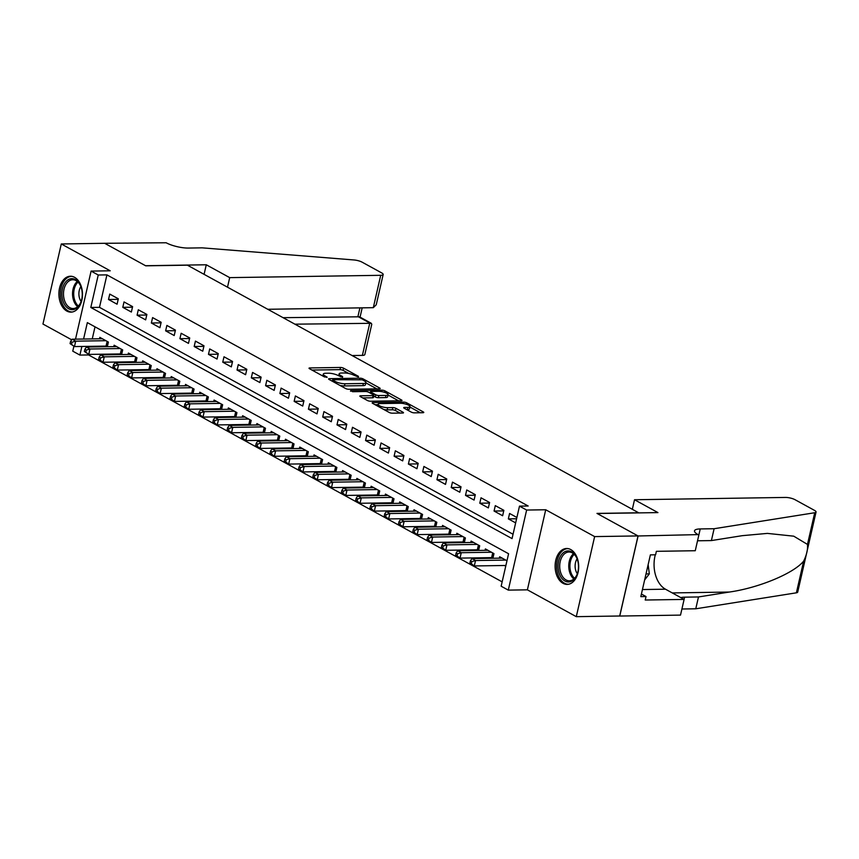 <?xml version="1.0" encoding="UTF-8"?>
<svg xmlns="http://www.w3.org/2000/svg" width="859" height="859" viewBox="0 0 859 859"><rect width="100%" height="100%" fill="white"/><g stroke="black" fill="none" stroke-linecap="round" stroke-linejoin="round"><path stroke-width="1.29" d="M358.278 376.929L358.493 376.371L343.6 368.2A2.255 0.601 12.9 0 0 340.497 367.459L309.82 367.931A2.255 0.601 12.9 0 0 309.025 368.2A2.255 0.601 12.9 0 0 309.519 368.726L324.412 376.897L327.15 377.23L324.874 375.802A7.226 1.911 12.9 0 1 323.274 374.105A7.226 1.911 12.9 0 1 325.84 373.257L328.396 373.214A7.226 1.911 12.9 0 1 338.328 375.598L342.43 377.176L342.644 376.618L340.722 375.555A7.226 1.911 12.9 0 1 339.122 373.858A7.226 1.911 12.9 0 1 341.689 373.021L344.244 372.978A7.226 1.911 12.9 0 1 354.176 375.351L358.278 376.929M570.763 549.567A17.953 11.79 -90.9 0 0 566.618 548.493A17.953 11.79 -90.9 0 0 555.247 563.44A17.953 11.79 -90.9 0 0 563.032 583.325A17.953 11.79 -90.9 0 0 567.176 584.399A17.953 11.79 -90.9 0 0 578.547 569.463A17.953 11.79 -90.9 0 0 570.763 549.567M74.55 277.307A17.953 11.79 -90.9 0 0 70.406 276.233A17.953 11.79 -90.9 0 0 59.035 291.169A17.953 11.79 -90.9 0 0 66.819 311.065A17.953 11.79 -90.9 0 0 70.953 312.139A17.953 11.79 -90.9 0 0 82.335 297.203A17.953 11.79 -90.9 0 0 74.55 277.307M411.268 412.105A2.255 0.601 12.9 0 0 414.371 412.846L422.982 412.717A2.255 0.601 12.9 0 0 423.777 412.46A2.255 0.601 12.9 0 0 423.283 411.923L406.747 402.85A2.255 0.601 12.9 0 0 403.633 402.109L372.967 402.581A2.255 0.601 12.9 0 0 372.172 402.839A2.255 0.601 12.9 0 0 372.666 403.376L389.202 412.449A2.255 0.601 12.9 0 0 392.305 413.19L402.699 413.029A2.255 0.601 12.9 0 0 403.505 412.76A2.255 0.601 12.9 0 0 403.011 412.234L395.924 408.347A2.255 0.601 12.9 0 0 392.821 407.606L387.667 407.681A6.045 1.6 12.9 0 1 381.235 406.511A6.045 1.6 12.9 0 1 378.024 404.278A6.045 1.6 12.9 0 1 380.172 403.569L400.358 403.268A6.045 1.6 12.9 0 1 406.79 404.439A6.045 1.6 12.9 0 1 410.001 406.672A6.045 1.6 12.9 0 1 407.864 407.381L404.492 407.424A2.255 0.601 12.9 0 0 403.698 407.692A2.255 0.601 12.9 0 0 404.192 408.229L411.268 412.105M638.022 535.93L619.693 616L576.292 616.665L594.632 536.596L638.022 535.93L596.973 513.403L638.634 512.769L187.402 265.184L145.74 265.828L104.691 243.301L61.29 243.967L110.199 270.8L91.097 271.09L98.237 275.009L106.924 274.88L528.167 506.005L519.491 506.134L526.631 510.053L508.292 590.122L501.151 586.214L508.582 553.744L87.339 322.619L83.581 339.037M594.632 536.596L545.723 509.763L526.631 510.053M379.388 388.805A2.255 0.601 12.9 0 0 380.193 388.536A2.255 0.601 12.9 0 0 379.689 388.01L363.153 378.937A2.255 0.601 12.9 0 0 360.05 378.185L329.373 378.658A2.255 0.601 12.9 0 0 328.578 378.926A2.255 0.601 12.9 0 0 329.072 379.453L345.619 388.526A2.255 0.601 12.9 0 0 348.722 389.267L379.388 388.805M384.95 390.888L401.486 399.961A2.255 0.601 12.9 0 1 401.98 400.498A2.255 0.601 12.9 0 1 401.185 400.756L370.519 401.228A2.255 0.601 12.9 0 1 367.405 400.487L360.329 396.6A2.255 0.601 12.9 0 1 359.835 396.074A2.255 0.601 12.9 0 1 360.63 395.806L373.074 395.623A2.255 0.601 12.9 0 0 373.869 395.355A2.255 0.601 12.9 0 0 373.375 394.818L368.683 392.252A2.255 0.601 12.9 0 0 365.569 391.5L352.619 391.704L350.665 390.63L381.847 390.147A2.255 0.601 12.9 0 1 384.95 390.888L384.607 392.37M61.29 243.967L42.95 324.036L71.716 339.82M504.501 565.49L505.736 566.167M490.221 557.652L491.369 558.286M475.94 549.824L477.089 550.447M461.659 541.986L462.808 542.62M447.378 534.148L448.527 534.781M433.097 526.32L434.246 526.943M418.816 518.482L419.976 519.115M404.546 510.643L405.695 511.277M390.265 502.816L391.414 503.438M375.984 494.977L377.133 495.611M361.703 487.139L362.852 487.772M347.423 479.311L348.571 479.934M333.142 471.473L334.291 472.106M318.861 463.635L320.01 464.268M304.58 455.807L305.74 456.43M290.31 447.969L291.459 448.602M276.029 440.13L277.178 440.764M261.748 432.302L262.897 432.925M247.467 424.464L248.616 425.098M233.186 416.626L234.335 417.259M218.905 408.798L220.054 409.421M204.625 400.96L205.773 401.593M190.344 393.121L191.503 393.755M176.063 385.294L177.222 385.916M161.793 377.455L162.942 378.089M147.512 369.617L148.661 370.25M133.231 361.789L134.38 362.412M118.95 353.951L120.099 354.584M118.317 298.792L109.759 294.089L108.513 299.501L117.082 304.204L118.317 298.792M132.597 306.631L124.029 301.928L122.794 307.339L131.363 312.042L132.597 306.631M146.878 314.458L138.31 309.766L137.075 315.167L145.643 319.87L146.878 314.458M161.159 322.297L152.591 317.594L151.356 323.005L159.924 327.708L161.159 322.297M175.44 330.135L166.871 325.432L165.637 330.844L174.205 335.547L175.44 330.135M189.721 337.963L181.152 333.271L179.918 338.671L188.475 343.375L189.721 337.963M204.002 345.801L195.433 341.098L194.188 346.51L202.756 351.213L204.002 345.801M218.283 353.64L209.714 348.937L208.469 354.348L217.037 359.051L218.283 353.64M232.553 361.467L223.995 356.775L222.749 362.176L231.318 366.879L232.553 361.467M246.834 369.306L238.265 364.603L237.03 370.014L245.599 374.717L246.834 369.306M261.115 377.144L252.546 372.441L251.311 377.853L259.88 382.556L261.115 377.144M275.395 384.972L266.827 380.279L265.592 385.691L274.161 390.383L275.395 384.972M289.676 392.81L281.108 388.107L279.873 393.519L288.441 398.222L289.676 392.81M303.957 400.648L295.389 395.945L294.154 401.357L302.712 406.06L303.957 400.648M318.238 408.476L309.669 403.784L308.424 409.195L316.992 413.888L318.238 408.476M332.519 416.314L323.95 411.611L322.705 417.023L331.273 421.726L332.519 416.314M346.789 424.153L338.231 419.45L336.986 424.861L345.554 429.564L346.789 424.153M361.07 431.98L352.501 427.288L351.267 432.7L359.835 437.392L361.07 431.98M375.351 439.819L366.782 435.116L365.547 440.527L374.116 445.23L375.351 439.819M389.632 447.657L381.063 442.954L379.828 448.366L388.397 453.069L389.632 447.657M403.913 455.485L395.344 450.792L394.109 456.204L402.678 460.896L403.913 455.485M418.193 463.323L409.625 458.62L408.39 464.032L416.948 468.735L418.193 463.323M432.474 471.161L423.906 466.458L422.66 471.87L431.229 476.573L432.474 471.161M446.755 478.989L438.187 474.297L436.941 479.709L445.51 484.401L446.755 478.989M461.036 486.828L452.468 482.124L451.222 487.536L459.79 492.239L461.036 486.828M475.306 494.666L466.738 489.963L465.503 495.375L474.071 500.078L475.306 494.666M489.587 502.504L481.019 497.801L479.784 503.213L488.352 507.905L489.587 502.504M503.868 510.332L495.299 505.629L494.065 511.041L502.633 515.744L503.868 510.332M106.924 274.88L99.483 307.339L513.048 534.255M516.893 517.483L509.58 513.467L508.345 518.879L515.658 522.884M88.713 354.391L88.584 354.95L502.15 581.865M95.016 326.839L92.257 338.897M90.56 346.327L90.41 346.982M104.669 346.113L105.818 346.746M99.515 338.79L99.837 337.372L108.406 342.075L107.343 346.725M113.796 346.628L114.118 345.211L122.687 349.914L121.624 354.552M128.077 354.456L128.399 353.049L136.968 357.741L135.905 362.391M142.358 362.294L142.68 360.877L151.248 365.58L150.185 370.229M156.639 370.132L156.961 368.715L165.529 373.418L164.466 378.057M170.92 377.96L171.242 376.553L179.81 381.246L178.736 385.895M185.19 385.798L185.523 384.381L194.08 389.084L193.017 393.733M199.471 393.637L199.793 392.219L208.361 396.922L207.298 401.561M213.751 401.464L214.074 400.058L222.642 404.75L221.579 409.399M228.032 409.303L228.354 407.885L236.923 412.588L235.86 417.238M242.313 417.141L242.635 415.724L251.204 420.427L250.141 425.065M256.594 424.969L256.916 423.562L265.485 428.254L264.422 432.904M270.875 432.807L271.197 431.39L279.766 436.093L278.703 440.742M285.156 440.646L285.478 439.228L294.046 443.931L292.983 448.581M299.426 448.473L299.759 447.067L308.327 451.759L307.254 456.408M313.707 456.312L314.029 454.894L322.597 459.597L321.534 464.247M327.988 464.15L328.31 462.733L336.878 467.436L335.815 472.085M342.269 471.978L342.591 470.571L351.159 475.263L350.096 479.913M356.549 479.816L356.872 478.399L365.44 483.102L364.377 487.751M370.83 487.654L371.152 486.237L379.721 490.94L378.658 495.589M385.111 495.482L385.433 494.075L394.002 498.768L392.939 503.417M399.392 503.32L399.714 501.903L408.283 506.606L407.22 511.255M413.662 511.159L413.995 509.741L422.564 514.444L421.49 519.094M427.943 518.986L428.276 517.58L436.834 522.272L435.771 526.921M442.224 526.825L442.546 525.407L451.115 530.11L450.052 534.76M456.505 534.663L456.827 533.246L465.395 537.949L464.332 542.598M470.786 542.491L471.108 541.084L479.676 545.776L478.613 550.426M485.067 550.329L485.389 548.912L493.957 553.615L492.894 558.264M499.347 558.167L499.67 556.75L506.982 560.766L505.887 565.469A2.298 0.612 -167.1 0 1 505.897 565.469L474.297 565.952L469.905 562.989L471.333 563.772L471.838 561.614L470.41 560.83L469.905 562.989M545.723 509.763L527.383 589.832L576.292 616.665M527.383 589.832L508.292 590.122M88.584 354.95L79.898 355.078L72.768 351.159L73.885 346.263M98.237 275.009L90.807 307.468L512.05 538.604L519.491 506.134M75.517 339.155L91.097 271.09M81.873 346.467L79.898 355.078M99.483 307.339L90.807 307.468M108.513 299.501L118.188 299.351M122.794 307.339L132.469 307.189M137.075 315.167L146.749 315.028M151.356 323.005L161.03 322.855M165.637 330.844L175.311 330.694M179.918 338.671L189.592 338.532M194.188 346.51L203.873 346.36M208.469 354.348L218.154 354.198M222.749 362.176L232.424 362.036M237.03 370.014L246.705 369.864M251.311 377.853L260.986 377.702M265.592 385.691L275.267 385.541M279.873 393.519L289.547 393.368M294.154 401.357L303.828 401.207M308.424 409.195L318.109 409.045M322.705 417.023L332.39 416.873M336.986 424.861L346.671 424.711M351.267 432.7L360.941 432.549M365.547 440.527L375.222 440.377M379.828 448.366L389.503 448.215M394.109 456.204L403.784 456.054M408.39 464.032L418.065 463.881M422.66 471.87L432.345 471.72M436.941 479.709L446.626 479.558M451.222 487.536L460.907 487.386M465.503 495.375L475.177 495.224M479.784 503.213L489.458 503.063M494.065 511.041L503.739 510.89M508.345 518.879L516.603 518.75M348.818 373.504L343.106 370.369A2.255 0.601 12.9 0 0 340.003 369.628L311.946 370.057M332.454 380.773L331.499 380.784M376.779 388.837L365.88 382.867M362.305 379.818L333.217 379.71L333.002 380.269L335.031 381.375A7.226 1.911 12.9 0 0 344.974 383.758L363.378 383.479A7.226 1.911 12.9 0 0 365.934 382.631A7.226 1.911 12.9 0 0 364.345 380.934L362.305 379.818M339.896 385.39A7.226 1.911 12.9 0 0 344.48 385.916L344.974 383.758M365.934 382.631L365.44 384.789A7.226 1.911 12.9 0 1 362.874 385.637L344.48 385.916M388.043 395.033L398.565 400.799M362.756 397.932L372.581 397.781A2.255 0.601 12.9 0 0 373.375 397.513L373.869 395.355M369.134 392.499L370.379 392.477M385.981 395.419A6.045 1.6 12.9 0 0 388.118 394.711A6.045 1.6 12.9 0 0 384.907 392.477A6.045 1.6 12.9 0 0 378.475 391.307L371.367 391.414A2.255 0.601 12.9 0 0 370.562 391.683A2.255 0.601 12.9 0 0 371.067 392.209L375.759 394.786A2.255 0.601 12.9 0 0 378.862 395.527L385.981 395.419L385.487 397.588A6.045 1.6 12.9 0 0 387.624 396.879L388.118 394.711M385.487 397.588L378.368 397.696A2.255 0.601 12.9 0 1 375.265 396.955L373.708 396.096M410.001 406.672L409.507 408.83A6.045 1.6 12.9 0 1 407.359 409.539L406.618 409.55M383.866 409.518A6.045 1.6 12.9 0 0 387.173 409.85L387.667 407.681M400.09 413.072L395.43 410.516A2.255 0.601 12.9 0 0 392.327 409.775L387.173 409.85M377.939 404.653L375.082 404.696M420.362 412.76L409.915 407.026M102.339 338.747L72.135 339.208L75.71 341.163L74.465 346.574L106.054 346.091A2.298 0.612 -167.1 0 1 106.806 346.145L107.461 346.22M71.512 344.405L74.465 346.574L70.084 343.621L71.512 344.405L72.006 342.236L70.578 341.452L70.084 343.621M72.006 342.236L75.71 341.163L105.915 340.701M70.578 341.452L72.135 339.208M73.992 309.465A15.537 10.201 89.1 0 1 62.052 296.892A15.537 10.201 89.1 0 1 70.148 278.874A15.537 10.201 89.1 0 1 80.832 286.38A15.537 10.201 89.1 0 1 81.068 301.67A15.537 10.201 89.1 0 1 73.992 309.465M80.939 286.67A14.388 9.449 -90.9 0 0 72.714 279.766A14.388 9.449 -90.9 0 0 71.157 279.991A14.388 9.449 -90.9 0 0 63.545 295.485A14.388 9.449 -90.9 0 0 73.155 308.531A14.388 9.449 -90.9 0 0 74.722 308.317A14.388 9.449 -90.9 0 0 81.165 301.38M80.896 286.562A10.244 6.722 -90.9 0 0 81.122 301.498M71.748 276.33A17.835 11.715 -90.9 0 0 69.869 276.609A17.835 11.715 -90.9 0 0 60.42 295.786A17.835 11.715 -90.9 0 0 72.285 312M570.204 581.726A15.537 10.201 89.1 0 1 558.264 569.152A15.537 10.201 89.1 0 1 566.36 551.134A15.537 10.201 89.1 0 1 577.044 558.651A15.537 10.201 89.1 0 1 577.28 573.93A15.537 10.201 89.1 0 1 570.204 581.726M577.162 558.93A14.388 9.449 -90.9 0 0 568.937 552.026A14.388 9.449 -90.9 0 0 567.38 552.251A14.388 9.449 -90.9 0 0 559.757 567.756A14.388 9.449 -90.9 0 0 569.377 580.802A14.388 9.449 -90.9 0 0 570.934 580.577A14.388 9.449 -90.9 0 0 577.388 573.64M577.108 558.822A10.244 6.722 -90.9 0 0 577.345 573.758M567.96 548.59A17.835 11.715 -90.9 0 0 566.081 548.869A17.835 11.715 -90.9 0 0 556.632 568.046A17.835 11.715 -90.9 0 0 568.508 584.26M644.626 579.965L649.318 573.876L648.148 564.588M646.011 573.93L649.318 573.876M352.083 355.54L362.38 355.39L369.789 323.038L357.935 316.531L359.921 307.876M294.916 324.176L371.313 323.306L359.459 316.799L283.062 317.68M104.615 243.258L145.525 265.71L206.278 264.776L229.697 277.629L380.72 275.309A6.904 1.825 12.9 0 0 383.168 274.504A6.904 1.825 12.9 0 0 381.643 272.883L362.154 262.188A6.904 1.825 12.9 0 0 354.026 259.966L202.187 247.843L188.304 248.058A16.117 4.252 -167.1 0 1 166.152 242.764L104.605 243.301M206.278 264.776L204.088 274.343M229.697 277.629L227.506 287.196M267.772 309.283L373.311 307.672L380.72 275.309M371.313 323.306L371.764 324.294L364.828 354.574A6.904 1.825 -167.1 0 1 362.38 355.39M383.168 274.504L376.231 304.784L373.311 307.672M634.522 499.745L785.545 497.436A6.904 1.825 12.9 0 1 795.037 499.702L814.525 510.396A6.904 1.825 12.9 0 1 816.05 512.018A6.904 1.825 12.9 0 1 814.729 512.737L714.108 528.725L700.225 528.94A16.117 4.252 12.9 0 0 694.512 530.83A16.117 4.252 12.9 0 0 698.066 534.609L638.097 535.973L597.188 513.521L657.94 512.598L634.522 499.745L632.331 509.312M816.05 512.018L797.71 592.087A6.904 1.825 -167.1 0 1 796.39 592.817L695.769 608.795L698.485 596.951L729.334 592.044C758.69 587.943 793.78 573.35 803.637 561.152C806.676 554.935 807.965 549.352 807.471 544.402L793.748 536.177L767.398 533.396L742.251 535.672L711.392 540.579L697.54 540.783M711.392 540.579L714.108 528.725M695.769 608.795L681.917 609.01M680.822 597.617A16.117 4.252 12.9 0 1 684.602 597.166L698.485 596.951M638.097 535.973L619.758 616.043L680.511 615.108L684.108 599.421L645.227 600.022L646.022 596.554L641.405 594.031M700.225 528.94L695.264 550.726L656.373 551.328L655.589 554.785L650.381 554.871L640.814 596.64L646.022 596.554M684.602 597.166L684.086 599.41L665.478 589.199A25.899 16.997 89.1 0 1 655.299 554.796M116.62 346.585L86.415 347.047L89.98 349.001L88.745 354.413L120.335 353.929A2.298 0.612 -167.1 0 1 121.087 353.972L121.742 354.058M85.793 352.233L88.745 354.413L84.365 351.449L85.793 352.233L86.287 350.075L84.858 349.291L84.365 351.449M86.287 350.075L89.98 349.001L120.185 348.539M84.858 349.291L86.415 347.047M130.901 354.413L100.696 354.874L104.261 356.839L103.026 362.251L134.616 361.768A2.298 0.612 -167.1 0 1 135.368 361.811L136.023 361.886M100.073 360.071L103.026 362.251L98.645 359.287L100.073 360.071L100.567 357.902L99.139 357.119L98.645 359.287M100.567 357.902L104.261 356.839L134.466 356.378M99.139 357.119L100.696 354.874M145.182 362.251L114.977 362.713L118.542 364.667L117.307 370.079L148.897 369.595A2.298 0.612 -167.1 0 1 149.649 369.649L150.293 369.724M114.354 367.91L117.307 370.079L112.926 367.126L114.354 367.91L114.848 365.741L113.42 364.957L112.926 367.126M114.848 365.741L118.542 364.667L148.747 364.205M113.42 364.957L114.977 362.713M159.463 370.089L129.258 370.551L132.823 372.505L131.588 377.917L163.178 377.434A2.298 0.612 -167.1 0 1 163.929 377.477L164.574 377.563M128.625 375.737L131.588 377.917L127.196 374.953L128.625 375.737L129.129 373.579L127.701 372.795L127.196 374.953M129.129 373.579L132.823 372.505L163.027 372.044M127.701 372.795L129.258 370.551M173.733 377.917L143.528 378.379L147.104 380.344L145.869 385.755L177.459 385.272A2.298 0.612 -167.1 0 1 178.21 385.315L178.855 385.39M142.905 383.576L145.869 385.755L141.477 382.792L142.905 383.576L143.399 381.407L141.971 380.623L141.477 382.792M143.399 381.407L147.104 380.344L177.308 379.882M141.971 380.623L143.528 378.379M188.014 385.755L157.809 386.217L161.385 388.171L160.139 393.583L191.74 393.1A2.298 0.612 -167.1 0 1 192.491 393.154L193.135 393.229M157.186 391.414L160.139 393.583L155.758 390.63L157.186 391.414L157.68 389.245L156.252 388.461L155.758 390.63M157.68 389.245L161.385 388.171L191.589 387.71M156.252 388.461L157.809 386.217M202.294 393.594L172.09 394.056L175.665 396.01L174.42 401.421L206.02 400.938A2.298 0.612 -167.1 0 1 206.772 400.981L207.416 401.067M171.467 399.242L174.42 401.421L170.039 398.458L171.467 399.242L171.961 397.083L170.533 396.3L170.039 398.458M171.961 397.083L175.665 396.01L205.87 395.548M170.533 396.3L172.09 394.056M216.575 401.421L186.371 401.883L189.946 403.848L188.701 409.26L220.291 408.777A2.298 0.612 -167.1 0 1 221.042 408.82L221.697 408.895M185.748 407.08L188.701 409.26L184.32 406.296L185.748 407.08L186.242 404.911L184.814 404.127L184.32 406.296M186.242 404.911L189.946 403.848L220.151 403.386M184.814 404.127L186.371 401.883M230.856 409.26L200.652 409.722L204.217 411.676L202.982 417.087L234.571 416.604A2.298 0.612 -167.1 0 1 235.323 416.658L235.978 416.733M200.029 414.918L202.982 417.087L198.601 414.135L200.029 414.918L200.523 412.749L199.095 411.966L198.601 414.135M200.523 412.749L204.217 411.676L234.421 411.214M199.095 411.966L200.652 409.722M245.137 417.098L214.933 417.56L218.497 419.514L217.263 424.926L248.852 424.443A2.298 0.612 -167.1 0 1 249.604 424.486L250.259 424.571M214.31 422.746L217.263 424.926L212.882 421.962L214.31 422.746L214.804 420.588L213.376 419.804L212.882 421.962M214.804 420.588L218.497 419.514L248.702 419.052M213.376 419.804L214.933 417.56M259.418 424.926L229.213 425.388L232.778 427.353L231.543 432.764L263.133 432.281A2.298 0.612 -167.1 0 1 263.885 432.324L264.529 432.399M228.591 430.584L231.543 432.764L227.163 429.801L228.591 430.584L229.085 428.416L227.656 427.632L227.163 429.801M229.085 428.416L232.778 427.353L262.983 426.891M227.656 427.632L229.213 425.388M273.699 432.764L243.494 433.226L247.059 435.18L245.824 440.592L277.414 440.109A2.298 0.612 -167.1 0 1 278.166 440.162L278.81 440.238M242.861 438.423L245.824 440.592L241.433 437.639L242.861 438.423L243.365 436.254L241.937 435.47L241.433 437.639M243.365 436.254L247.059 435.18L277.264 434.718M241.937 435.47L243.494 433.226M287.969 440.603L257.775 441.064L261.34 443.019L260.105 448.43L291.695 447.947A2.298 0.612 -167.1 0 1 292.447 447.99L293.091 448.076M257.142 446.251L260.105 448.43L255.714 445.467L257.142 446.251L257.636 444.092L256.207 443.308L255.714 445.467M257.636 444.092L261.34 443.019L291.545 442.557M256.207 443.308L257.775 441.064M302.25 448.43L272.045 448.892L275.621 450.857L274.375 456.269L305.976 455.785A2.298 0.612 -167.1 0 1 306.727 455.828L307.372 455.904M271.423 454.089L274.375 456.269L269.994 453.305L271.423 454.089L271.916 451.92L270.488 451.136L269.994 453.305M271.916 451.92L275.621 450.857L305.825 450.395M270.488 451.136L272.045 448.892M316.531 456.269L286.326 456.73L289.902 458.685L288.656 464.096L320.257 463.613A2.298 0.612 -167.1 0 1 321.008 463.667L321.653 463.742M285.703 461.927L288.656 464.096L284.275 461.143L285.703 461.927L286.197 459.758L284.769 458.974L284.275 461.143M286.197 459.758L289.902 458.685L320.106 458.223M284.769 458.974L286.326 456.73M330.812 464.107L300.607 464.569L304.183 466.523L302.937 471.935L334.527 471.451A2.298 0.612 -167.1 0 1 335.278 471.494L335.933 471.58M299.984 469.755L302.937 471.935L298.556 468.971L299.984 469.755L300.478 467.597L299.05 466.813L298.556 468.971M300.478 467.597L304.183 466.523L334.387 466.061M299.05 466.813L300.607 464.569M345.093 471.935L314.888 472.396L318.453 474.361L317.218 479.773L348.808 479.29A2.298 0.612 -167.1 0 1 349.559 479.333L350.214 479.408M314.265 477.593L317.218 479.773L312.837 476.809L314.265 477.593L314.759 475.424L313.331 474.64L312.837 476.809M314.759 475.424L318.453 474.361L348.657 473.9M313.331 474.64L314.888 472.396M359.373 479.773L329.169 480.235L332.734 482.189L331.499 487.601L363.089 487.117A2.298 0.612 -167.1 0 1 363.84 487.171L364.495 487.246M328.546 485.432L331.499 487.601L327.118 484.648L328.546 485.432L329.04 483.263L327.612 482.479L327.118 484.648M329.04 483.263L332.734 482.189L362.938 481.727M327.612 482.479L329.169 480.235M373.654 487.611L343.45 488.073L347.015 490.027L345.78 495.439L377.369 494.956A2.298 0.612 -167.1 0 1 378.121 494.999L378.765 495.085M342.827 493.259L345.78 495.439L341.399 492.475L342.827 493.259L343.321 491.101L341.893 490.317L341.399 492.475M343.321 491.101L347.015 490.027L377.219 489.566M341.893 490.317L343.45 488.073M387.935 495.439L357.731 495.901L361.295 497.866L360.061 503.277L391.65 502.794A2.298 0.612 -167.1 0 1 392.402 502.837L393.046 502.923M357.097 501.098L360.061 503.277L355.669 500.314L357.097 501.098L357.602 498.929L356.174 498.145L355.669 500.314M357.602 498.929L361.295 497.866L391.5 497.404M356.174 498.145L357.731 495.901M402.205 503.277L372.011 503.739L375.576 505.693L374.341 511.105L405.931 510.622A2.298 0.612 -167.1 0 1 406.683 510.675L407.327 510.751M371.378 508.936L374.341 511.105L369.95 508.152L371.378 508.936L371.872 506.767L370.444 505.983L369.95 508.152M371.872 506.767L375.576 505.693L405.781 505.232M370.444 505.983L372.011 503.739M416.486 511.116L386.282 511.577L389.857 513.532L388.612 518.943L420.212 518.46A2.298 0.612 -167.1 0 1 420.964 518.503L421.608 518.589M385.659 516.764L388.612 518.943L384.231 515.98L385.659 516.764L386.153 514.605L384.725 513.822L384.231 515.98M386.153 514.605L389.857 513.532L420.062 513.07M384.725 513.822L386.282 511.577M430.767 518.943L400.562 519.405L404.138 521.37L402.892 526.782L434.493 526.299A2.298 0.612 -167.1 0 1 435.245 526.342L435.889 526.427M399.94 524.602L402.892 526.782L398.512 523.818L399.94 524.602L400.434 522.433L399.006 521.66L398.512 523.818M400.434 522.433L404.138 521.37L434.343 520.908M399.006 521.66L400.562 519.405M445.048 526.782L414.843 527.243L418.419 529.198L417.173 534.609L448.774 534.126A2.298 0.612 -167.1 0 1 449.515 534.18L450.17 534.255M414.221 532.44L417.173 534.609L412.792 531.657L414.221 532.44L414.714 530.271L413.286 529.488L412.792 531.657M414.714 530.271L418.419 529.198L448.623 528.736M413.286 529.488L414.843 527.243M459.329 534.62L429.124 535.082L432.7 537.036L431.454 542.448L463.044 541.965A2.298 0.612 -167.1 0 1 463.796 542.008L464.451 542.093M428.501 540.268L431.454 542.448L427.073 539.484L428.501 540.268L428.995 538.11L427.567 537.326L427.073 539.484M428.995 538.11L432.7 537.036L462.894 536.574M427.567 537.326L429.124 535.082M473.61 542.448L443.405 542.909L446.97 544.874L445.735 550.286L477.325 549.803A2.298 0.612 -167.1 0 1 478.076 549.846L478.731 549.932M442.782 548.106L445.735 550.286L441.354 547.323L442.782 548.106L443.276 545.937L441.848 545.164L441.354 547.323M443.276 545.937L446.97 544.874L477.174 544.413M441.848 545.164L443.405 542.909M487.891 550.286L457.686 550.748L461.251 552.713L460.016 558.114L491.606 557.631A2.298 0.612 -167.1 0 1 492.357 557.684L493.012 557.759M457.063 555.945L460.016 558.114L455.635 555.161L457.063 555.945L457.557 553.776L456.129 552.992L455.635 555.161M457.557 553.776L461.251 552.713L491.455 552.24M456.129 552.992L457.686 550.748M502.171 558.125L471.967 558.586L475.532 560.54L505.736 560.079M471.838 561.614L475.532 560.54L474.297 565.952L471.333 563.772M470.41 560.83L471.967 558.586M358.364 376.929L358.493 376.371M326.678 377.412L326.796 376.865M342.516 377.176L342.644 376.618M340.443 376.747L340.722 375.555M324.605 376.994L324.874 375.802M309.627 368.779L309.82 367.931M340.003 369.628L340.497 367.459M343.106 370.369L343.6 368.2M329.18 379.517L329.373 378.658M359.792 379.302L360.05 378.185M362.874 380.129L363.153 378.937M379.506 388.794L379.689 388.01M332.723 381.46L333.002 380.269M334.763 382.577L335.031 381.375M362.874 385.637L363.378 383.479M401.303 400.756L401.486 399.961M360.436 396.665L360.63 395.806M372.581 397.781L373.074 395.623M350.526 391.221L350.665 390.63M381.514 391.586L381.847 390.147M370.787 393.401L371.067 392.209M375.265 396.955L375.759 394.786M378.368 397.696L378.862 395.527M404.299 408.283L404.492 407.424M407.359 409.539L407.864 407.381M392.327 409.775L392.821 407.606M395.43 410.516L395.924 408.347M402.828 413.029L403.011 412.234M372.774 403.429L372.967 402.581M403.311 403.537L403.633 402.109M406.414 404.31L406.747 402.85M423.1 412.717L423.283 411.923M106.054 346.091L107.139 341.377M106.806 346.145L107.815 341.753M77.654 306.706A14.388 9.449 89.1 0 1 72.543 294.154A14.388 9.449 89.1 0 1 77.267 281.451M77.997 282.106A13.916 9.138 -90.9 0 0 78.362 306.04M573.866 578.977A14.388 9.449 89.1 0 1 568.755 566.414A14.388 9.449 89.1 0 1 573.479 553.711M574.209 554.366A13.916 9.138 -90.9 0 0 574.585 578.3M796.39 592.817L803.637 561.152M807.471 544.402L814.729 512.737M729.334 592.044L672.264 592.925M642.435 589.553L665.478 589.199M120.335 353.929L121.42 349.216M121.087 353.972L122.096 349.581M134.616 361.768L135.701 357.043M135.368 361.811L136.377 357.419M148.897 369.595L149.981 364.882M149.649 369.649L150.658 365.258M163.178 377.434L164.262 372.72M163.929 377.477L164.939 373.085M177.459 385.272L178.532 380.548M178.21 385.315L179.209 380.924M191.74 393.1L192.813 388.386M192.491 393.154L193.49 388.762M206.02 400.938L207.094 396.224M206.772 400.981L207.771 396.59M220.291 408.777L221.375 404.052M221.042 408.82L222.052 404.428M234.571 416.604L235.656 411.891M235.323 416.658L236.332 412.266M248.852 424.443L249.937 419.729M249.604 424.486L250.613 420.094M263.133 432.281L264.218 427.567M263.885 432.324L264.894 427.932M277.414 440.109L278.499 435.395M278.166 440.162L279.175 435.771M291.695 447.947L292.769 443.233M292.447 447.99L293.445 443.598M305.976 455.785L307.05 451.072M306.727 455.828L307.726 451.437M320.257 463.613L321.33 458.899M321.008 463.667L322.007 459.275M334.527 471.451L335.611 466.738M335.278 471.494L336.288 467.103M348.808 479.29L349.892 474.576M349.559 479.333L350.569 474.941M363.089 487.117L364.173 482.404M363.84 487.171L364.85 482.779M377.369 494.956L378.454 490.242M378.121 494.999L379.13 490.607M391.65 502.794L392.735 498.08M392.402 502.837L393.411 498.445M405.931 510.622L407.005 505.908M406.683 510.675L407.681 506.284M420.212 518.46L421.286 513.746M420.964 518.503L421.962 514.111M434.493 526.299L435.567 521.585M435.245 526.342L436.243 521.95M448.774 534.126L449.848 529.412M449.515 534.18L450.524 529.788M463.044 541.965L464.128 537.251M463.796 542.008L464.805 537.616M477.325 549.803L478.409 545.089M478.076 549.846L479.086 545.454M491.606 557.631L492.69 552.917M492.357 557.684L493.367 553.293M338.682 375.791L339.122 373.858M322.834 376.027L323.274 374.105M332.347 381.246L332.658 379.893M370.24 393.1L370.562 391.683M377.616 406.082L378.024 404.278M360.061 317.132L362.187 307.833"/></g></svg>
